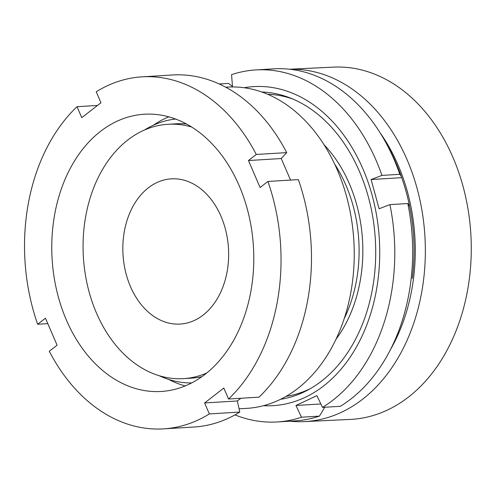 <?xml version="1.0" encoding="UTF-8"?>
<svg xmlns="http://www.w3.org/2000/svg" width="496" height="496" viewBox="0 0 496 496"><rect width="100%" height="100%" fill="white"/><g stroke="black" fill="none" stroke-linecap="round" stroke-linejoin="round"><path stroke-width="0.74" d="M225.748 87.209L227.428 87.11A160.915 116.851 86.5 0 1 337.317 169.961A160.915 116.851 86.5 0 1 246.952 408.344L239.066 408.822M153.289 125.259A138.874 100.843 86.5 0 1 168.807 116.839M66.365 319.97A138.874 100.843 86.5 0 1 144.355 114.241A138.874 100.843 86.5 0 1 239.196 185.746A138.874 100.843 86.5 0 1 161.206 391.468A138.874 100.843 86.5 0 1 66.365 319.97M142.085 76.837A176.347 128.055 86.5 0 1 256.277 154.467L248.471 160.53L260.09 187.519L267.902 181.455A176.347 128.055 86.5 0 1 228.538 399.013L223.814 388.039L204.612 402.957L209.337 413.931A176.347 128.055 86.5 0 1 163.475 428.873A176.347 128.055 86.5 0 1 49.278 351.242L57.09 345.179L45.465 318.19L37.659 324.254A176.347 128.055 86.5 0 1 77.023 106.696L81.747 117.67L100.948 102.753L96.224 91.779A176.347 128.055 86.5 0 1 142.085 76.837L172.527 74.983A176.347 128.055 86.5 0 1 286.725 152.619L281.213 158.54L290.575 180.079M267.902 181.455L298.344 179.602A176.347 128.055 86.5 0 1 258.98 397.166L228.538 399.013M240.901 398.263L237.348 400.966L204.612 402.957M209.337 413.931L239.779 412.077L237.348 400.966M239.779 412.077A176.347 128.055 86.5 0 1 193.917 427.025L163.475 428.873M37.659 324.254L47.814 323.64M77.023 106.696L97.476 105.45M256.277 154.467L286.725 152.619M185.157 385.931A138.874 100.843 86.5 0 1 168.733 379.452M281.213 158.54L248.471 160.53M289.893 421.191A176.347 129.245 -92.7 0 0 304.426 421.612L350.356 419.411A176.347 129.245 -92.7 0 0 420.038 386.905A176.347 129.245 -92.7 0 0 463.14 186.719A176.347 129.245 -92.7 0 0 333.473 67.127L289.602 69.229M412.281 278.399A163.661 119.958 -92.7 0 0 408.605 201.574A220.429 220.429 0 0 0 406.28 192.274A148.261 97.96 -115.1 0 1 409.715 206.9A219.889 41.813 164.7 0 0 407.811 203.534A176.347 128.055 86.5 0 1 392.187 346.134A176.347 128.055 86.5 0 1 340.349 406.305L322.468 407.396L316.919 395.647L295.945 405.474L320.844 403.961M390.426 349.674A165.323 121.173 -92.7 0 0 380.116 132.829M304.426 421.612A176.347 129.245 -92.7 0 0 374.108 389.106A176.347 129.245 -92.7 0 0 417.601 190.352A176.347 129.245 -92.7 0 0 289.769 69.248M261.826 92.008A154.299 112.046 86.5 0 1 368.367 196.999A154.299 112.046 86.5 0 1 280.5 399.311M191.667 382.918A132.258 96.038 86.5 0 1 159.253 375.739M201.878 376.675A127.41 92.516 86.5 0 1 191.338 378.157L183.47 378.634A127.41 92.516 86.5 0 1 89.131 292.026A127.41 92.516 86.5 0 1 168.014 124.285A127.41 92.516 86.5 0 1 191.704 127.026M206.652 373.048A127.41 92.516 86.5 0 1 183.47 378.634M126.294 274.623A72.745 52.824 86.5 0 1 171.331 178.851A72.745 52.824 86.5 0 1 225.19 228.296A72.745 52.824 86.5 0 1 180.153 324.068A72.745 52.824 86.5 0 1 126.294 274.623M407.811 203.534L389.924 204.625L379.099 208.76L371.113 179.533L401.729 177.673A148.261 97.96 -115.1 0 1 406.119 191.692A148.261 97.96 -115.1 0 1 406.274 192.25A220.429 220.429 0 0 0 406.119 191.692M232.494 86.546A219.889 145.285 64.9 0 0 228.464 83.402L219.207 83.967M231.93 86.955L232.5 86.688L231.551 74.667A176.347 128.055 86.5 0 1 255.824 69.924L273.711 68.839A176.347 128.055 86.5 0 1 379.13 131.273A176.347 128.055 86.5 0 1 399.826 174.313L381.939 175.398L371.113 179.533M401.729 177.673A219.889 41.813 164.7 0 0 401.593 177.258A219.889 41.813 164.7 0 0 399.826 174.313M244.206 87.742A159.811 116.052 86.5 0 1 372.118 195.244A159.811 116.052 86.5 0 1 263.525 405.678M324.651 407.259A219.889 145.285 -115.1 0 1 319.374 416.132L301.487 417.223A176.347 128.055 86.5 0 1 277.214 421.96A176.347 128.055 86.5 0 1 234.986 414.885M301.487 417.223L295.945 405.474M389.924 204.625A176.347 128.055 86.5 0 1 322.468 407.396M255.824 69.924A176.347 128.055 86.5 0 1 381.939 175.398M319.374 416.132A176.347 128.055 86.5 0 1 295.101 420.875L277.214 421.96M168.014 124.285L175.882 123.808A127.41 92.516 86.5 0 1 186.521 124.006M144.324 130.095A132.258 96.038 86.5 0 1 175.627 119.04M344.119 318.829A125.643 91.239 -93.5 0 0 353.127 205.865A125.643 91.239 -93.5 0 0 334.726 164.195M324.08 144.795A128.29 93.161 86.5 0 1 356.742 204.91A128.29 93.161 86.5 0 1 335.904 339.376M292.838 99.033A151.658 110.124 -93.5 0 0 267.685 94.277M286.043 396.354A151.658 110.124 -93.5 0 0 310.44 388.585M401.593 177.258A220.429 220.429 0 0 0 379.13 131.273"/></g></svg>
